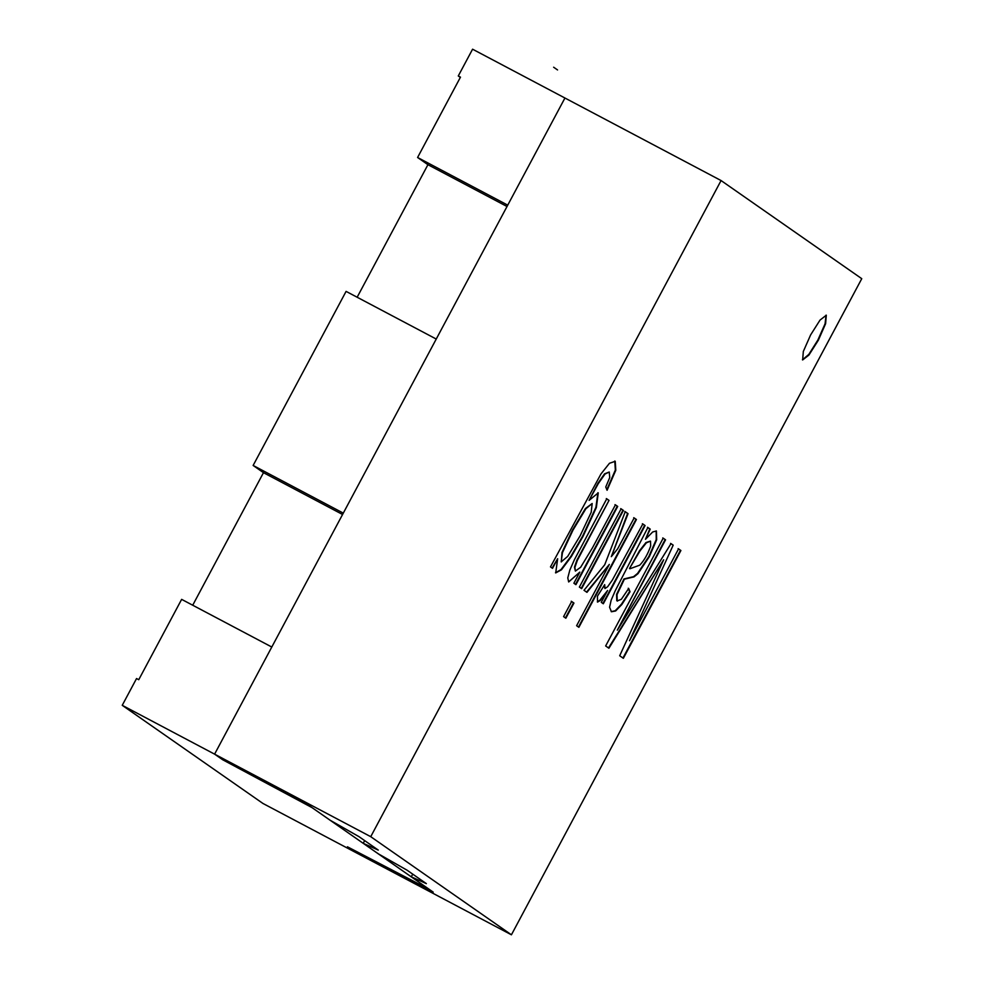 <?xml version="1.0" encoding="UTF-8"?>
<svg xmlns="http://www.w3.org/2000/svg" width="984" height="984" viewBox="0 0 984 984"><rect width="100%" height="100%" fill="white"/><g stroke="black" fill="none" stroke-linecap="round" stroke-linejoin="round"><path stroke-width="1.48" d="M253.134 465.457L346.085 291.387L436.244 339.049L343.293 513.119L253.134 465.457L263.478 472.677L342.567 514.484M263.478 472.677L192.716 605.221M222.445 759.623L312.051 807.63L429.356 889.45L347.438 846.793L355.286 852.267L262.925 803.448L122.237 705.319L214.598 754.15L222.458 759.586M370.734 836.683L721.075 180.552L564.939 98.019L507.744 205.139L417.585 157.489L460.475 77.146L458.273 75.977L472.578 49.2L564.939 98.019L214.598 754.15L224.647 760.78L308.213 804.949L330.132 820.238L359.049 836.695L378.274 850.102L363.207 843.313L378.213 853.768L407.118 870.225L426.355 883.632L411.287 876.842L433.206 892.131L349.64 847.962L355.286 852.267L511.422 934.8L370.734 836.683L214.598 754.15L271.793 647.029L181.634 599.367L138.744 679.71L136.542 678.542L122.237 705.319M357.155 297.242L427.929 164.697L417.585 157.489M427.929 164.697L507.018 206.505M458.273 75.977L460.327 77.416M605.763 486.994L609.736 477.56L609.244 472.012L605.012 474.054L598.309 483.574L589.096 500.389L598.247 492.873L596.365 507.523L582.983 536.501L571.261 556.686L561.446 569.822L555.714 572.909L557.657 558.715L552.528 568.334L550.474 566.907L601.003 473.919L609.465 463.279L615.234 461.299L615.799 470.254L607.079 490.266L605.763 486.994M609.244 472.012L604.57 473.821L597.878 483.341L589.096 500.389M614.754 461.029L615.357 470.02L606.833 489.663M580.142 535.788L591.199 512.295L592.171 503.513L585.861 508.765L572.946 530.192L562.442 552.701L561.188 561.876L567.657 556.44L580.142 535.788M592.171 503.513L585.418 508.531L572.504 529.958L561.999 552.467L561.311 561.95M552.086 568.1L557.657 558.715M597.891 492.701L595.935 507.289L582.54 536.268L570.818 556.452L561.003 569.588L555.505 572.774M511.422 934.8L861.763 278.681L721.075 180.552M579.379 587.067L621.138 508.839L623.413 510.425L581.655 588.653L579.379 587.067M617.644 548.851L634.163 517.928L636.439 519.515L578.887 627.3L576.612 625.713L609.33 564.422L586.968 592.356L584.004 590.289L604.729 564.755L625.246 511.705L628.063 513.673L611.31 556.649L617.644 548.851M647.89 527.498L650.239 529.134L645.467 539.306L652.712 531.95L656.414 531.003L656.672 539.822L649.28 556.735L637.989 573.672L634.004 576.907L624.397 579.17L617.017 594.607L617.214 600.941L621.347 599.293L628.69 588.469L630.031 591.765L621.863 604.483L615.64 610.978L611.433 611.753L609.576 607.239L611.138 600.252L615.221 590.781L647.89 527.498M604.705 584.631L604.951 588.543L607.62 586.772L612.331 580.105L642.835 523.968L645.098 525.554L603.327 603.77L601.273 602.331L607.595 590.498L600.351 600.412L597.546 602.097L597.436 596.206L604.705 584.631M563.586 616.624L571.679 601.482L573.955 603.069L565.861 618.21L563.586 616.624M609.022 500.389L577.362 560.351L574.902 567.399L575.382 571.077L580.646 567.264L592.589 547.633L615.431 504.853L617.706 506.44L575.935 584.668L573.881 583.229L579.822 572.11L568.678 581.962L567.78 577.891L569.81 570.142L574.348 559.822L606.747 498.802L609.022 500.389L576.919 560.117L574.459 567.165L575.382 571.077M810.631 334.892L803.325 351.46L802.649 359.947L808.909 355.076L818.319 340.267L825.613 323.699L826.302 315.212L820.029 320.083L810.631 334.892M629.514 640.744L678.554 548.888L680.903 550.523L623.352 658.308L619.699 655.762L663.671 559.773L608.912 648.235L605.652 645.959L663.204 538.174L665.565 539.822L617.325 630.166L671.014 543.623L673.191 545.148L629.514 640.744L673.191 545.148M629.932 568.752L639.748 565.16C644.102 560.646 647.73 554.287 650.658 546.083L650.51 541.151L646.39 542.799L639.969 550.929L629.502 568.518L639.538 550.708L645.947 542.565L650.449 541.114M642.392 523.734L645.098 525.554M647.447 527.264L649.797 528.912L645.467 539.306M628.247 588.235L629.6 591.532L621.433 604.25L615.197 610.744L611.212 611.63M656.193 530.905L656.23 539.589L648.85 556.501L637.546 573.438L633.561 576.673L623.954 578.936L616.574 594.373L616.771 600.707L617.46 601.101M363.207 843.313L364.658 840.607M411.287 876.842L412.726 874.136M604.065 585.652L604.951 588.543M597.349 601.925L599.908 600.178L607.595 590.498M606.304 498.568L608.579 500.155M568.629 581.925L579.822 572.11M802.44 359.8L808.823 354.4L817.876 340.034L825.072 323.785L826.068 315.126M678.124 548.654L680.903 550.523M680.473 550.302L622.921 658.075M608.469 648.001L663.671 559.773M662.761 537.941L665.565 539.822M665.122 539.589L617.325 630.166M670.571 543.402L672.749 544.915M614.988 504.632L617.263 506.219L575.492 584.434M620.695 508.617L622.97 510.204L581.212 588.42M571.237 601.249L573.512 602.835L565.419 617.977M633.721 517.695L635.996 519.281L578.444 627.066M624.803 511.471L627.62 513.439L611.31 556.649M609.33 564.422L586.525 592.122M644.655 525.321L602.885 603.536M557.559 69.95L553.635 67.219"/></g></svg>
